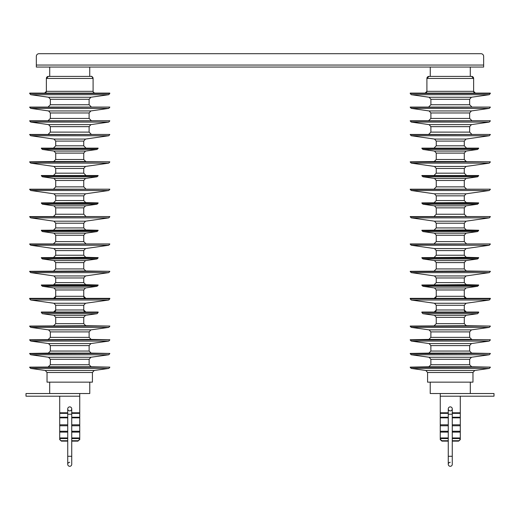 <?xml version="1.0" encoding="UTF-8"?>
<svg xmlns="http://www.w3.org/2000/svg" width="520" height="520" viewBox="0 0 520 520"><rect width="100%" height="100%" fill="white"/><g stroke="black" fill="none" stroke-linecap="round" stroke-linejoin="round"><path stroke-width="0.78" d="M36.335 56.375L36.335 65.052L36.335 56.375A2.672 2.672 0 0 1 39.007 53.703L480.981 53.703A2.672 2.672 0 0 1 483.652 56.375L483.652 65.052L483.652 56.375M36.335 65.052L36.335 67.054L483.652 67.054L483.652 65.052L36.335 65.052M39.007 53.703L137.15 53.703M149.169 53.703L370.819 53.703M382.837 53.703L480.981 53.703M49.693 393.523L89.772 393.523L89.772 382.148L49.693 382.148L49.693 393.523M87.087 393.529L83.083 393.529L87.094 393.523M47.034 382.148L92.424 382.148L92.424 372.502L47.034 372.502L47.034 382.148M47.034 372.502L45.273 370.474L94.192 370.474L108.726 368.446L30.732 368.446L29.686 367.387L109.805 367.133L29.686 367.387M50.33 364.741L89.135 364.741L89.135 359.281L50.33 359.281L50.33 364.741L48.321 366.788L91.143 366.788L29.653 367.133M50.33 359.281L48.561 357.253L90.896 357.253L108.726 354.763L30.732 354.763L29.686 353.697L109.805 353.444L29.686 353.697M50.33 351.052L89.128 351.052L89.128 345.592L50.33 345.592L50.33 351.052L48.321 353.1L29.653 353.444M89.128 351.052L91.137 353.1L48.321 353.1M30.739 341.075L48.568 343.564L90.896 343.564L108.726 341.075L30.739 341.075L29.686 340.009L109.805 339.755L29.686 340.009M109.805 339.755L91.137 339.411L29.653 339.755M91.137 339.411L89.128 337.363L50.33 337.363L48.321 339.411M30.739 327.392L48.568 329.875L90.896 329.875L108.726 327.392L30.739 327.392L29.686 326.326L109.805 326.066L29.686 326.326M89.128 337.363L89.128 331.903L50.33 331.903L50.33 337.363M109.805 326.066L85.774 325.721L29.66 326.066M85.774 325.721L83.759 323.681L55.705 323.681L53.684 325.721M83.759 323.681L83.759 317.35L55.705 317.35L53.944 315.328L85.52 315.328L97.078 313.697L42.38 313.697L41.321 312.481L98.137 312.481L97.078 313.697M98.137 312.481L98.137 312.039L41.321 312.039L41.321 312.481M83.759 305.279L83.759 309.992A2.047 2.047 -90 0 0 85.8 312.039L83.759 309.992L55.705 309.992A2.047 2.047 90 0 1 53.657 312.039L55.705 309.992L55.705 305.279L83.759 305.279L85.52 303.257L108.745 300.014L30.719 300.014L29.66 298.798L109.805 298.798L108.745 300.014M55.705 305.279L53.937 303.257L85.52 303.257M109.805 298.798L109.805 298.35L29.66 298.35L29.66 298.798M55.705 289.971L83.752 289.971L83.752 296.303A2.047 2.047 -90 0 0 85.8 298.35L83.752 296.303L55.705 296.303A2.047 2.047 90 0 1 53.657 298.35L55.705 296.303L55.705 289.971L53.95 287.95L85.514 287.95L97.026 286.299L42.439 286.299L41.418 285.382L98.04 285.382L98.137 285.006L41.327 285.006L41.418 285.382M55.705 282.614L83.752 282.614L83.752 277.966L55.705 277.966L55.705 282.614L53.716 284.661L85.742 284.661L41.327 285.006M30.739 272.636L53.95 275.938L85.514 275.938L108.719 272.636L30.739 272.636L29.692 271.577L109.798 271.323L29.692 271.577M109.798 271.323L85.767 270.978L29.66 271.323M85.767 270.978L83.752 268.931L55.705 268.931L53.69 270.978M83.752 268.931L83.752 262.6L55.705 262.6L53.944 260.579L85.514 260.579L97.013 258.96L42.452 258.96L41.431 258.037L98.033 258.037L98.13 257.634L41.327 257.634L41.431 258.037M98.13 257.634L85.742 257.289L41.327 257.634M30.739 245.245L53.95 248.567L85.508 248.567L108.726 245.245L30.739 245.245L29.692 244.179L109.798 243.945L29.692 244.179M83.752 255.242L83.752 250.588L55.712 250.588L55.712 255.242L83.752 255.242L85.742 257.289M109.798 243.945L29.666 243.945M85.774 243.659L83.752 241.612L55.712 241.612L53.69 243.659M83.752 241.612L83.752 235.228L55.712 235.228L53.95 233.201L85.514 233.201L97.006 231.582L42.452 231.582L41.431 230.666L98.026 230.666L98.13 230.263L41.334 230.263L41.431 230.666M83.752 227.929L83.752 223.217L55.712 223.217L55.712 227.929L83.746 227.929L85.748 229.97L41.334 230.263M30.739 217.874L53.957 221.189L85.508 221.189L108.719 217.874L30.739 217.874L29.698 216.808L109.791 216.573L29.698 216.808M109.791 216.573L29.666 216.573M85.767 216.287L83.746 214.24L55.712 214.24L53.69 216.287M83.746 214.24L83.746 207.857L55.712 207.857L53.95 205.829L85.508 205.829L97.006 204.211L42.452 204.211L41.438 203.294L98.026 203.294L98.124 202.885L41.334 202.885L41.438 203.294M83.746 200.551L83.746 195.839L55.712 195.839L55.712 200.551L83.746 200.551L85.748 202.599L41.334 202.885M30.745 190.515L53.957 193.817L85.508 193.817L108.713 190.515L30.745 190.515L29.698 189.449L109.791 189.196L29.698 189.449M109.791 189.196L29.666 189.196M85.767 188.91L83.746 186.862L55.712 186.862L53.69 188.91M83.746 186.862L83.746 180.479L55.718 180.479L53.957 178.451L85.501 178.451L97.013 176.806L42.445 176.806L41.431 175.89L98.033 175.89L98.124 175.513L41.334 175.513L41.431 175.89M98.124 175.513L41.334 175.513M30.745 163.137L53.957 166.439L85.501 166.439L108.713 163.137L30.745 163.137L29.698 162.058L109.791 161.824L29.698 162.058M83.746 173.18L83.746 168.467L55.718 168.467L55.718 173.18L83.746 173.18L85.742 175.221M109.791 161.824L53.697 161.538L85.767 161.538L83.746 159.49L55.718 159.49L53.697 161.538L29.672 161.824M83.746 159.49L83.746 153.108L55.718 153.108L53.957 151.079L85.508 151.079L97.013 149.461L42.445 149.461L41.418 148.512L98.04 148.512L98.124 148.135L41.34 148.135L41.418 148.512M98.124 148.135L41.34 148.135M30.745 135.746L53.963 139.067L85.501 139.067L108.719 135.746L30.745 135.746L29.698 134.667L109.785 134.446L29.698 134.667M83.74 145.808L83.74 141.089L55.718 141.089L55.718 145.808L83.74 145.808L85.742 147.856M109.785 134.446L29.672 134.446M91.124 134.16L89.115 132.119L50.349 132.119L48.334 134.16M30.745 122.077L48.594 124.631L90.87 124.631L108.713 122.077L30.745 122.077L29.698 120.998L109.785 120.763L29.698 120.998M89.115 132.119L89.115 126.653L50.349 126.653L50.349 132.119M109.785 120.763L29.672 120.763M91.124 120.478L89.109 118.43L50.349 118.43L48.334 120.478M30.752 108.388L48.594 110.942L90.87 110.942L108.713 108.388L30.752 108.388L29.705 107.309L109.785 107.075L29.705 107.309M89.109 118.43L89.109 112.97L50.349 112.97L50.349 118.43M109.785 107.075L29.672 107.075M91.124 106.788L89.109 104.741L50.349 104.741L48.334 106.788M30.732 94.698L48.594 97.253L90.864 97.253L108.732 94.698L30.732 94.698L29.679 93.483L109.785 93.483L109.785 93.099L29.679 93.099L29.679 93.483M89.109 104.741L89.109 99.281L50.349 99.281L50.349 104.741M93.093 91.325A1.774 1.774 -90 0 0 94.867 93.099C93.672 92.677 93.08 92.085 93.093 91.325L46.364 91.325A1.774 1.774 90 0 1 44.596 93.099L46.364 91.325L46.364 78.455L48.412 76.407A2.047 2.047 -90 0 0 46.364 78.455L93.093 78.455L93.093 91.325M91.046 76.407A2.047 2.047 90 0 1 93.093 78.455C92.008 76.583 91.325 75.9 91.046 76.407L48.412 76.407M89.739 76.407L89.739 67.054L49.718 67.054L49.718 76.407M430.228 393.523L470.308 393.523L470.308 382.148L430.228 382.148L430.228 393.523M436.917 393.529L432.913 393.529L436.917 393.523M427.576 382.148L472.966 382.148L472.966 372.502L427.576 372.502L427.576 382.148M427.576 372.502L425.809 370.474L474.728 370.474L489.268 368.446L411.275 368.446L410.222 367.387L490.347 367.133L410.222 367.387M430.865 364.741L469.671 364.741L469.671 359.281L430.865 359.281L430.865 364.741L428.857 366.788L410.196 367.133M430.865 359.281L429.104 357.253L471.438 357.253L489.268 354.763L411.275 354.763L410.228 353.697L490.347 353.444L410.228 353.697M469.671 364.741L471.679 366.788L428.857 366.788M430.872 351.052L469.671 351.052L469.671 345.592L430.872 345.592L430.872 351.052L428.863 353.1L410.196 353.444M469.671 351.052L471.679 353.1L428.863 353.1M411.275 341.075L429.104 343.564L471.432 343.564L489.262 341.075L411.275 341.075L410.228 340.009L490.347 339.755L410.228 340.009M490.347 339.755L428.863 339.411L471.679 339.411L469.671 337.363L430.872 337.363L428.863 339.411L410.196 339.755M411.275 327.392L429.104 329.875L471.432 329.875L489.262 327.392L411.275 327.392L410.228 326.326L490.341 326.066L410.228 326.326M469.671 337.363L469.671 331.903L430.872 331.903L430.872 337.363M490.341 326.066L466.317 325.721L410.196 326.066M466.317 325.721L464.295 323.681L436.241 323.681L434.226 325.721M464.295 323.681L464.295 317.35L436.241 317.35L434.479 315.328L466.057 315.328L477.62 313.697L422.923 313.697L421.863 312.481L478.679 312.481L477.62 313.697M478.679 312.481L478.679 312.039L421.863 312.039L421.863 312.481M464.295 305.279L464.295 309.992A2.047 2.047 -90 0 0 466.343 312.039L464.295 309.992L436.248 309.992A2.047 2.047 90 0 1 434.2 312.039L436.248 309.992L436.241 305.279L464.295 305.279L466.063 303.257L489.281 300.014L411.255 300.014L410.196 298.798L490.341 298.798L489.281 300.014M436.241 305.279L434.479 303.257L466.063 303.257M490.341 298.798L490.341 298.35L410.196 298.35L410.196 298.798M436.248 289.971L464.295 289.971L464.295 296.303A2.047 2.047 -90 0 0 466.343 298.35L464.295 296.303L436.248 296.303A2.047 2.047 90 0 1 434.2 298.35L436.248 296.303L436.248 289.971L434.486 287.95L466.05 287.95L477.562 286.299L422.975 286.299L421.96 285.382L478.582 285.382L478.673 285.006L421.863 285.006L421.96 285.382M464.295 282.614L464.295 277.966L436.248 277.966L436.248 282.614L464.295 282.614L466.284 284.661L421.863 285.006M411.281 272.636L434.486 275.938L466.05 275.938L489.262 272.636L411.281 272.636L410.235 271.577L490.341 271.323L410.235 271.577M490.341 271.323L466.31 270.978L410.202 271.323M466.31 270.978L464.295 268.931L436.248 268.931L434.232 270.978M464.295 268.931L464.295 262.6L436.248 262.6L434.486 260.579L466.057 260.579L477.549 258.96L422.988 258.96L421.967 258.037L478.569 258.037L478.673 257.634L421.87 257.634L421.967 258.037M478.673 257.634L466.278 257.289L421.87 257.634M411.275 245.245L434.493 248.567L466.05 248.567L489.262 245.245L411.275 245.245L410.235 244.179L490.334 243.945L410.235 244.179M464.288 255.242L464.288 250.588L436.248 250.588L436.248 255.242L464.288 255.242L466.278 257.289M490.334 243.945L410.202 243.945M466.31 243.659L464.288 241.612L436.248 241.612L434.226 243.659M464.288 241.612L464.288 235.228L436.248 235.228L434.486 233.201L466.05 233.201L477.549 231.582L422.994 231.582L421.974 230.666L478.569 230.666L478.666 230.263L421.87 230.263L421.974 230.666M464.288 227.929L464.288 223.217L436.248 223.217L436.248 227.929L464.288 227.929L466.291 229.97L421.87 230.263M411.281 217.874L434.493 221.189L466.043 221.189L489.262 217.874L411.281 217.874L410.235 216.808L490.334 216.573L410.235 216.808M490.334 216.573L410.209 216.573M466.31 216.287L464.288 214.24L436.254 214.24L434.232 216.287M464.288 214.24L464.288 207.857L436.254 207.857L434.493 205.829L466.05 205.829L477.549 204.211L422.994 204.211L421.974 203.294L478.562 203.294L478.666 202.885L421.876 202.885L421.974 203.294M464.288 200.551L464.288 195.839L436.254 195.839L436.254 200.551L464.288 200.551L466.284 202.599L421.876 202.885M411.288 190.515L434.493 193.817L466.043 193.817L489.255 190.515L411.288 190.515L410.241 189.449L490.334 189.196L410.241 189.449M490.334 189.196L410.209 189.196M466.31 188.91L464.288 186.862L436.254 186.862L434.232 188.91M464.288 186.862L464.288 180.479L436.254 180.479L434.499 178.451L466.043 178.451L477.555 176.806L422.988 176.806L421.967 175.89L478.569 175.89L478.666 175.513L421.876 175.513L421.967 175.89M478.666 175.513L421.876 175.513M411.288 163.137L434.499 166.439L466.043 166.439L489.255 163.137L411.288 163.137L410.235 162.058L490.328 161.824L410.235 162.058M464.282 173.18L464.282 168.467L436.254 168.467L436.254 173.18L464.282 173.18L466.284 175.221M490.328 161.824L434.232 161.538L466.303 161.538L464.282 159.49L436.254 159.49L434.232 161.538L410.209 161.824M464.282 159.49L464.282 153.108L436.254 153.108L434.493 151.079L466.043 151.079L477.555 149.461L422.988 149.461L421.96 148.512L478.582 148.512L478.66 148.135L421.876 148.135L421.96 148.512M478.66 148.135L421.876 148.135M411.281 135.746L434.499 139.067L466.037 139.067L489.255 135.746L411.281 135.746L410.235 134.667L490.328 134.446L410.235 134.667M464.282 145.808L464.282 141.089L436.26 141.089L436.26 145.808L464.282 145.808L466.284 147.856M490.328 134.446L410.215 134.446M471.666 134.16L469.651 132.119L430.885 132.119L428.876 134.16M411.288 122.077L429.13 124.631L471.406 124.631L489.255 122.077L411.288 122.077L410.241 120.998L490.328 120.763L410.241 120.998M469.651 132.119L469.651 126.653L430.885 126.653L430.885 132.119M490.328 120.763L410.215 120.763M471.666 120.478L469.651 118.43L430.892 118.43L428.876 120.478M411.288 108.388L429.13 110.942L471.406 110.942L489.249 108.388L411.288 108.388L410.241 107.309L490.328 107.075L410.241 107.309M469.651 118.43L469.651 112.97L430.892 112.97L430.892 118.43M490.321 107.075L410.215 107.075M471.666 106.788L469.651 104.741L430.892 104.741L428.876 106.788M411.268 94.698L429.137 97.253L471.406 97.253L489.268 94.698L411.268 94.698L410.215 93.483L490.321 93.483L490.321 93.099L410.215 93.099L410.215 93.483M469.651 104.741L469.651 99.281L430.892 99.281L430.892 104.741M473.635 91.325A1.774 1.774 -90 0 0 475.404 93.099L473.635 91.325L426.907 91.325A1.774 1.774 90 0 1 425.132 93.099L426.907 91.325L426.907 78.455L428.954 76.407A2.047 2.047 -90 0 0 426.907 78.455L473.635 78.455L473.635 91.325M471.588 76.407A2.047 2.047 90 0 1 473.635 78.455L471.588 76.407L428.954 76.407M470.281 76.407L470.281 67.054L430.261 67.054L430.261 76.407M452.27 441.129L458.614 441.129L460.285 439.615L460.285 396.195L494 396.195L494 393.529L440.258 393.529L440.258 439.615L441.922 441.129L448.266 441.129M460.285 396.195L440.258 396.195M450.268 410.885A2.002 2.002 0 0 0 452.27 408.882A2.002 2.002 0 0 1 450.268 410.885A2.002 2.002 0 0 1 448.266 408.882A2.002 2.002 0 0 1 450.268 406.881A2.002 2.002 0 0 0 448.266 408.882L448.266 414.226L452.27 414.226L452.27 408.882A2.002 2.002 0 0 0 450.268 406.881M458.614 441.129L460.285 439.231M448.266 440.746L441.922 440.746L441.922 441.129M452.27 440.746L458.614 440.746M441.922 440.746L440.258 439.231M448.266 464.295L448.266 456.287L452.27 456.287L452.27 464.295A2.002 2.002 0 0 1 450.268 466.297A2.002 2.002 0 0 0 452.27 464.295A2.002 2.002 0 0 1 450.268 466.297A2.002 2.002 0 0 1 448.266 464.295A2.002 2.002 0 0 0 450.268 466.297A2.002 2.002 0 0 1 448.266 464.295A2.002 2.002 0 0 1 450.268 462.293M79.742 439.231L78.078 440.746L79.742 439.615L79.742 393.529L26 393.529L26 396.195L59.716 396.195L59.716 439.615L61.386 441.129L59.716 439.231M79.742 396.195L59.716 396.195M69.732 410.885A2.002 2.002 0 0 0 71.734 408.882A2.002 2.002 0 0 1 69.732 410.885A2.002 2.002 0 0 1 67.73 408.882A2.002 2.002 0 0 1 69.732 406.881A2.002 2.002 0 0 0 67.73 408.882A2.002 2.002 0 0 1 69.732 406.881A2.002 2.002 0 0 1 71.734 408.882A2.002 2.002 0 0 1 69.732 410.885A2.002 2.002 0 0 1 67.73 408.882L67.73 456.287L71.734 456.287L71.734 464.295A2.002 2.002 0 0 1 69.732 466.297A2.002 2.002 0 0 1 67.73 464.295A2.002 2.002 0 0 0 69.732 466.297A2.002 2.002 0 0 0 71.734 464.295A2.002 2.002 0 0 1 69.732 466.297A2.002 2.002 0 0 1 67.73 464.295A2.002 2.002 0 0 1 69.732 462.293A2.002 2.002 0 0 0 67.73 464.295L67.73 456.287M78.078 441.129L71.734 441.129M67.73 441.129L61.386 441.129M78.078 440.746L71.734 440.746M67.73 440.746L61.386 440.746M108.726 368.446L109.778 367.387M108.726 354.763L109.772 353.697M89.128 345.592L90.896 343.564M55.705 317.35L55.705 323.681M97.026 286.299L98.04 285.382M55.705 277.966L53.95 275.938M83.752 282.614L85.742 284.661L98.137 285.006M55.705 262.6L55.705 268.931M55.712 235.228L55.712 241.612M97.006 231.582L98.026 230.666M55.712 223.217L53.957 221.189M55.712 207.857L55.712 214.24M97.006 204.211L98.026 203.294M55.712 195.839L53.957 193.817M55.718 180.479L55.712 186.862M55.718 153.108L55.718 159.49M489.268 368.446L490.315 367.387M472.966 372.502L474.728 370.474M489.268 354.763L490.315 353.697M469.671 359.281L471.438 357.253M469.671 345.592L471.432 343.564M436.241 317.35L436.241 323.681M477.562 286.299L478.582 285.382M436.248 277.966L434.486 275.938M436.248 262.6L436.248 268.931M436.248 235.228L436.248 241.612M477.549 231.582L478.569 230.666M436.254 223.217L434.493 221.189M436.254 207.857L436.254 214.24M477.549 204.211L478.562 203.294M436.254 195.839L434.493 193.817M436.254 180.479L436.254 186.862M436.254 153.108L436.254 159.49M440.258 412.789L448.266 412.789M452.27 412.789L460.285 412.789M460.285 438.575L452.27 438.575M448.266 438.575L440.258 438.575M440.258 437.957L448.266 437.957M452.27 437.957L460.285 437.957M460.285 432.107L452.27 432.107M448.266 432.107L440.258 432.107M440.258 431.256L448.266 431.256M452.27 431.256L460.285 431.256M460.285 425.763L452.27 425.763M448.266 425.763L440.258 425.763M440.258 424.808L448.266 424.808M452.27 424.808L460.285 424.808M460.285 417.846L452.27 417.846M448.266 417.846L440.258 417.846M440.258 417.235L448.266 417.235M452.27 417.235L460.285 417.235M460.285 413.368L452.27 413.368M448.266 413.368L440.258 413.368M59.716 412.789L67.73 412.789M71.734 412.789L79.742 412.789M79.742 438.575L71.734 438.575M67.73 438.575L59.716 438.575M59.716 437.957L67.73 437.957M71.734 437.957L79.742 437.957M79.742 432.107L71.734 432.107M67.73 432.107L59.716 432.107M59.716 431.256L67.73 431.256M71.734 431.256L79.742 431.256M79.742 425.763L71.734 425.763M67.73 425.763L59.716 425.763M59.716 424.808L67.73 424.808M71.734 424.808L79.742 424.808M79.742 417.846L71.734 417.846M67.73 417.846L59.716 417.846M59.716 417.235L67.73 417.235M71.734 417.235L79.742 417.235M79.742 413.368L71.734 413.368M67.73 413.368L59.716 413.368M69.732 406.881A2.002 2.002 0 0 1 71.734 408.882L71.734 414.226L67.73 414.226M45.273 370.474L30.732 368.446M92.424 372.502L94.192 370.474M48.561 357.253L30.732 354.763M89.135 359.281L90.896 357.253M109.805 367.133L91.143 366.788L89.135 364.741M91.137 353.1L109.805 353.444M48.568 343.564L50.33 345.592M108.726 341.075L109.772 340.009M89.128 331.903L90.896 329.875M48.568 329.875L50.33 331.903M108.726 327.392L109.772 326.326M53.944 315.328L42.38 313.697M83.759 317.35L85.52 315.328M53.937 303.257L30.719 300.014M53.95 287.95L42.439 286.299M83.752 289.971L85.514 287.95M83.752 277.966L85.514 275.938M108.719 272.636L109.766 271.577M83.752 262.6L85.514 260.579M53.944 260.579L42.452 258.96M97.013 258.96L98.033 258.037M83.752 250.588L85.508 248.567M53.95 248.567L55.712 250.588M55.712 255.242L53.723 257.289M108.726 245.245L109.766 244.179M53.95 233.201L42.452 231.582M83.752 235.228L85.514 233.201M55.712 227.929L53.709 229.97M85.748 229.97L98.13 230.263M83.752 223.217L85.508 221.189M108.719 217.874L109.766 216.808M53.95 205.829L42.452 204.211M83.746 207.857L85.508 205.829M55.712 200.551L53.716 202.599M85.748 202.599L98.124 202.885M83.746 195.839L85.508 193.817M108.713 190.515L109.759 189.449M83.746 180.479L85.501 178.451M53.957 178.451L42.445 176.806M97.013 176.806L98.033 175.89M83.746 168.467L85.501 166.439M53.957 166.439L55.718 168.467M55.718 173.18L53.716 175.221M108.713 163.137L109.766 162.058M83.746 153.108L85.508 151.079M53.957 151.079L42.445 149.461M97.013 149.461L98.04 148.512M83.74 141.089L85.501 139.067M53.963 139.067L55.718 141.089M55.718 145.808L53.716 147.856M108.719 135.746L109.766 134.667M89.115 126.653L90.87 124.631M48.594 124.631L50.349 126.653M108.713 122.077L109.759 120.998M89.109 112.97L90.87 110.942M48.594 110.942L50.349 112.97M108.713 108.388L109.759 107.309M89.109 99.281L90.864 97.253M48.594 97.253L50.349 99.281M108.732 94.698L109.785 93.483M425.809 370.474L411.275 368.446M429.104 357.253L411.275 354.763M471.679 366.788L490.347 367.133M471.679 353.1L490.347 353.444M429.104 343.564L430.872 345.592M489.262 341.075L490.315 340.009M469.671 331.903L471.432 329.875M429.104 329.875L430.872 331.903M489.262 327.392L490.315 326.326M434.479 315.328L422.923 313.697M464.295 317.35L466.057 315.328M434.479 303.257L411.255 300.014M434.486 287.95L422.975 286.299M464.295 289.971L466.05 287.95M436.248 282.614L434.259 284.661M466.284 284.661L478.673 285.006M464.295 277.966L466.05 275.938M489.262 272.636L490.308 271.577M464.295 262.6L466.057 260.579M434.486 260.579L422.988 258.96M477.549 258.96L478.569 258.037M464.288 250.588L466.05 248.567M434.493 248.567L436.248 250.588M436.248 255.242L434.259 257.289M489.262 245.245L490.308 244.179M434.486 233.201L422.994 231.582M464.288 235.228L466.05 233.201M436.248 227.929L434.252 229.97M466.291 229.97L478.666 230.263M464.288 223.217L466.043 221.189M489.262 217.874L490.301 216.808M434.493 205.829L422.994 204.211M464.288 207.857L466.05 205.829M436.254 200.551L434.252 202.599M466.284 202.599L478.666 202.885M464.288 195.839L466.043 193.817M489.255 190.515L490.301 189.449M464.288 180.479L466.043 178.451M434.499 178.451L422.988 176.806M477.555 176.806L478.569 175.89M464.282 168.467L466.043 166.439M434.499 166.439L436.254 168.467M436.254 173.18L434.259 175.221M489.255 163.137L490.301 162.058M464.282 153.108L466.043 151.079M434.493 151.079L422.988 149.461M477.555 149.461L478.582 148.512M464.282 141.089L466.037 139.067M434.499 139.067L436.26 141.089M436.26 145.808L434.259 147.856M489.255 135.746L490.301 134.667M469.651 126.653L471.406 124.631M429.13 124.631L430.885 126.653M489.255 122.077L490.301 120.998M469.651 112.97L471.406 110.942M429.13 110.942L430.892 112.97M489.249 108.388L490.295 107.309M469.651 99.281L471.406 97.253M429.137 97.253L430.892 99.281M489.268 94.698L490.321 93.483M448.266 456.287L448.266 414.226M452.27 456.287L452.27 414.226M71.734 414.226L71.734 456.287"/></g></svg>
